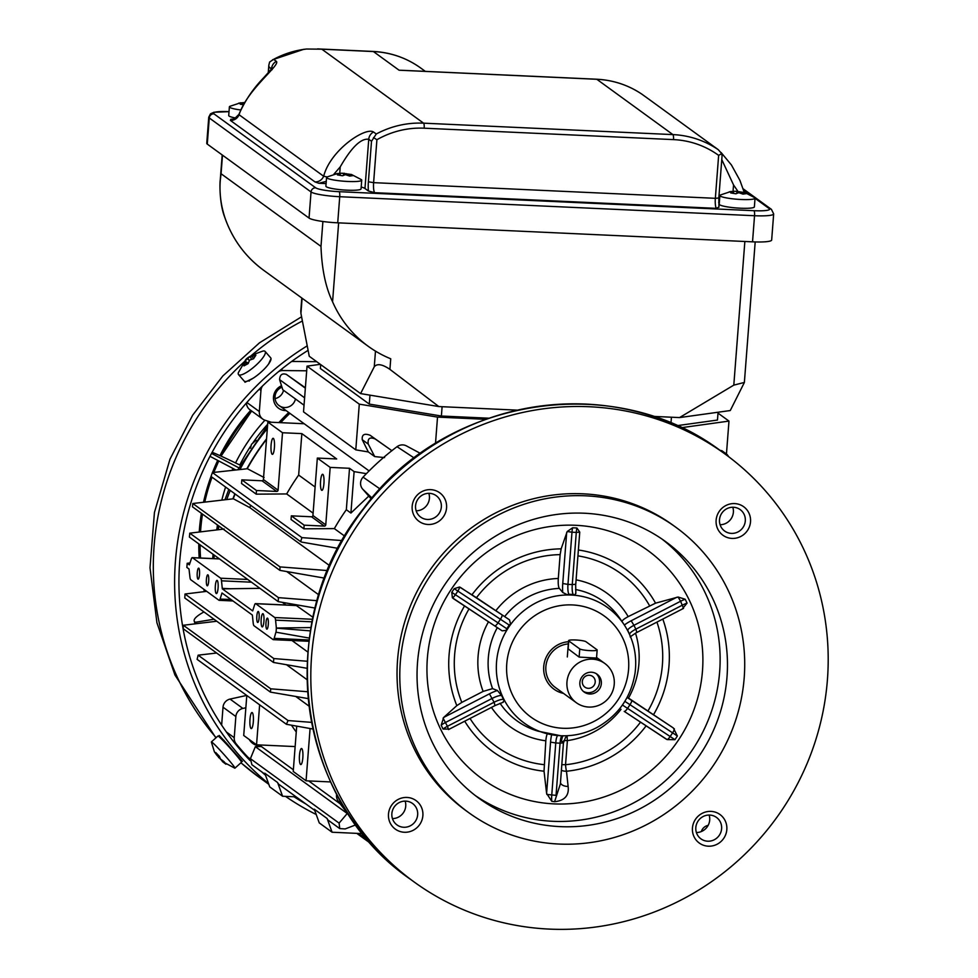 <?xml version="1.0" encoding="UTF-8"?>
<svg xmlns="http://www.w3.org/2000/svg" width="978" height="978" viewBox="0 0 978 978"><rect width="100%" height="100%" fill="white"/><g stroke="black" fill="none" stroke-linecap="round" stroke-linejoin="round"><path stroke-width="1.47" d="M251.04 728.5A8.044 1.748 92.6 0 1 249.94 719.906A8.044 1.748 92.6 0 1 252.018 712.522A8.044 1.748 92.6 0 1 253.388 720.639A8.044 1.748 92.6 0 1 251.273 728.598A8.044 1.748 92.6 0 1 251.04 728.5M246.798 695.492L243.718 735.48L256.554 744.808L295.148 746.581M259.635 704.82L256.554 744.808M291.652 725.444A222.605 215.123 126 0 0 296.261 732.009M300.539 764.49A8.044 1.748 92.6 0 1 299.439 755.896A8.044 1.748 92.6 0 1 301.517 748.512A8.044 1.748 92.6 0 1 302.899 756.63A8.044 1.748 92.6 0 1 300.784 764.588A8.044 1.748 92.6 0 1 300.539 764.49M310.087 728.549L306.065 780.799L293.229 771.471L296.701 726.299M272.141 454.269A8.044 1.748 92.6 0 1 271.04 445.675A8.044 1.748 92.6 0 1 273.119 438.291A8.044 1.748 92.6 0 1 274.488 446.408A8.044 1.748 92.6 0 1 272.385 454.367A8.044 1.748 92.6 0 1 272.141 454.269M241.823 479.856L262.031 480.785A1.32 1.284 126 0 0 263.412 479.538L267.838 422.08L282.508 432.741L278.082 490.198A1.32 1.284 -54 0 1 276.701 491.445L256.493 490.516L241.823 479.856L241.542 483.499L256.212 494.159L256.493 490.516M719.955 450.332L721.911 450.724L727.167 454.55L728.757 456.775M724.845 453.878L727.167 454.55M320.307 364.317L307.043 366.151L359.293 404.146L437.521 417.105L485.516 419.305M437.521 417.105L435.491 443.535M359.293 404.146L355.784 449.856L368.315 451.934L362.263 439.733C361.726 434.599 364.354 433.107 370.124 435.271L374.684 438.584M384.574 457.606L374.708 456.579L368.254 444.085C367.471 438.45 369.782 436.75 375.185 438.975L391.958 450.736M371.469 436.249L391.872 450.675M368.315 451.934L374.708 456.579M307.043 366.151L303.522 411.86L355.784 449.856M726.446 454.024L728.977 421.09L717.999 413.119M728.977 421.09L681.434 427.692M355.858 824.833L345.185 828.928L339.745 828.586L339.097 823.134L347.239 813.513L255.344 746.691L250.405 758.659L251.896 764.71L265.221 774.405M282.593 796.239L269.757 786.911L264.781 773.207L277.618 782.534L282.593 796.239L296.102 796.862M339.745 828.586L328.584 820.481A4.413 4.254 -54 0 1 327.129 818.525L314.293 809.197L319.256 822.901L332.092 832.229L362.594 833.635M327.129 818.525L332.092 832.229M277.618 782.534A4.413 4.254 126 0 0 279.085 784.49L314.733 810.395M216.627 653.023L198.131 655.174L197.116 659.355L286.248 724.172M312.899 729.026L286.383 724.282L288.058 720.554L311.542 722.363M308.143 698.598L270.405 692.106L270.759 688.818L307.581 691.739M306.994 668.292L273.449 662.448L273.816 658.561L307.226 661.25M267.556 618.194A5.513 1.198 -87.4 0 0 267.385 618.133A5.513 1.198 -87.4 0 0 265.943 623.585A5.513 1.198 -87.4 0 0 266.884 629.147A5.513 1.198 -87.4 0 0 268.314 624.086A5.513 1.198 -87.4 0 0 267.556 618.194M263.058 613.781A6.614 1.43 -87.4 0 0 262.862 613.695A6.614 1.43 -87.4 0 0 261.126 620.235A6.614 1.43 -87.4 0 0 262.251 626.91A6.614 1.43 -87.4 0 0 263.962 620.834A6.614 1.43 -87.4 0 0 263.058 613.781M258.388 611.531A5.513 1.198 -87.4 0 0 258.216 611.47A5.513 1.198 -87.4 0 0 256.774 616.922A5.513 1.198 -87.4 0 0 257.715 622.473A5.513 1.198 -87.4 0 0 259.146 617.424A5.513 1.198 -87.4 0 0 258.388 611.531M217.214 580.455A6.614 1.43 -87.4 0 0 217.018 580.37A6.614 1.43 -87.4 0 0 215.282 586.91A6.614 1.43 -87.4 0 0 216.419 593.585A6.614 1.43 -87.4 0 0 218.118 587.509A6.614 1.43 -87.4 0 0 217.214 580.455M198.803 568.206A5.513 1.198 -87.4 0 0 198.632 568.145A5.513 1.198 -87.4 0 0 197.189 573.597A5.513 1.198 -87.4 0 0 198.131 579.159A5.513 1.198 -87.4 0 0 199.549 574.098A5.513 1.198 -87.4 0 0 198.803 568.206M207.972 574.868A5.513 1.198 -87.4 0 0 207.801 574.807A5.513 1.198 -87.4 0 0 206.358 580.26A5.513 1.198 -87.4 0 0 207.299 585.822A5.513 1.198 -87.4 0 0 208.717 580.761A5.513 1.198 -87.4 0 0 207.972 574.868M309.072 639.979L274.17 638.377A6.614 1.43 92.6 0 1 273.253 639.661A6.614 1.43 92.6 0 1 273.058 639.575L254.023 625.749A6.614 1.43 92.6 0 1 253.204 623.12L252.361 615.052L222.006 592.986L220.087 599.049A6.614 1.43 92.6 0 1 219.17 600.333A6.614 1.43 92.6 0 1 218.962 600.26L190.771 579.758A6.614 1.43 92.6 0 1 189.94 577.13L188.998 568.976L186.859 567.423L187.177 563.291L189.329 564.856L191.346 558.915A6.614 1.43 92.6 0 1 192.263 557.631A6.614 1.43 92.6 0 1 192.47 557.704L220.661 578.206A6.614 1.43 92.6 0 1 221.493 580.822L222.324 588.854L252.679 610.92L254.598 604.905A6.614 1.43 92.6 0 1 255.527 603.622A6.614 1.43 92.6 0 1 255.723 603.695L274.745 617.534A6.614 1.43 92.6 0 1 275.576 620.15L276.371 628.145L310.393 630.883M222.764 593.524L221.969 593.487M224.133 529.025L189.781 533.169L189.414 537.069L278.192 601.617L278.437 597.631L317.092 600.688M329.672 565.675L249.793 507.606L233.387 498.792L192.825 503.511L192.47 506.812L279.879 570.357L280.038 566.91L327.581 570.565M264.109 477.533L247.397 468.731L212.409 472.557L211.016 476.445L300.478 541.531M338.009 548.352L301.786 542.13L300.625 541.641L301.921 537.631L342.251 540.577M249.793 507.606A222.605 215.123 -54 0 1 250.698 505.333M192.825 503.511L280.038 566.91M324.574 578.132L279.879 570.357M286.75 571.555L318.816 594.869M315.112 608.071L278.192 601.617M189.781 533.169L278.437 597.631M310.955 627.558L276.236 628.035M312.019 621.825L275.576 620.15M296.407 605.565L312.96 617.301M259.94 588.34L222.324 588.854M282.324 602.338L286.016 605.015M230.979 588.793L222.361 588.389M189.976 562.949L187.177 563.291M275.918 632.191L274.17 638.377M309.317 638.096L275.918 632.179M276.053 632.277L276.371 628.145M368.767 496.103L350.919 513.047L346.334 509.721A222.605 215.123 126 0 0 334.354 528.609L344.794 536.201M321.64 490.259A8.044 1.748 92.6 0 1 320.539 481.665A8.044 1.748 92.6 0 1 322.618 474.281A8.044 1.748 92.6 0 1 323.999 482.399A8.044 1.748 92.6 0 1 321.884 490.357A8.044 1.748 92.6 0 1 321.64 490.259M317.337 458.071L330.173 467.398L325.76 524.856A1.32 1.284 -54 0 1 324.366 526.103L304.158 525.174L303.877 528.817L291.053 519.489L291.334 515.846L311.53 516.775A1.32 1.284 126 0 0 312.923 515.528L317.337 458.071L336.689 458.951L301.847 433.621L282.508 432.741M291.334 515.846L304.158 525.174M315.112 487.02L298.657 475.063A222.605 215.123 126 0 0 286.676 493.939L313.107 513.157M346.334 509.721L349.525 468.291L330.173 467.398M334.354 528.609L303.877 528.817M349.525 468.291L354.109 471.616L350.919 513.047M354.109 471.616L366.395 473.658M304.195 423.743L267.838 422.08M298.657 475.063L301.847 433.621M286.676 493.939L256.212 494.159M305.38 387.789L286.383 374.415C282.202 373.009 279.928 374.745 279.574 379.611L282.801 389.757L304.036 405.198M286.224 374.268L305.344 388.18M261.383 746.532L255.344 746.691M306.065 780.799L330.613 781.935M295.759 696.47L308.975 706.092M270.405 692.106L183.192 628.707L183.351 625.26L270.759 688.818M216.749 621.238L183.351 625.26M286.481 664.722L307.019 679.661M273.449 662.448L184.793 597.998L185.025 594.013L273.816 658.561M206.713 591.348L185.025 594.013M291.982 640.517L307.813 652.033M233.204 498.817A226.725 219.109 -54 0 1 235.099 494M247.202 468.743A226.725 219.109 -54 0 1 266.505 439.379M280.686 422.667A226.725 219.109 -54 0 1 289.879 413.339M275.087 398.572A10.575 10.22 126 0 0 283.534 390.283M295.454 398.951A10.575 10.22 -54 0 1 275.038 396.493A10.575 10.22 -54 0 1 281.994 387.202M278.596 371.603A8.814 8.521 -54 0 1 282.825 370.552L306.689 370.796M250.368 758.769A8.814 8.521 -54 0 1 247.52 756.801A265.759 256.823 -54 0 1 236.101 743.745A8.814 8.521 -54 0 1 234.231 737.681L235.857 716.544A8.814 8.521 -54 0 1 242.874 708.427L245.857 707.766M271.187 422.227L265.05 420.234A8.814 8.521 -54 0 1 259.329 411.542L260.955 390.393A8.814 8.521 -54 0 1 262.495 386.017M246.468 402.912A8.814 8.521 126 0 0 249.903 409.733L262.74 419.061M232.898 498.853A227.006 219.378 -54 0 1 234.879 493.829M246.859 468.78A227.006 219.378 -54 0 1 266.542 438.877M246.688 695.419L230.038 699.087A8.814 8.521 126 0 0 223.021 707.204L221.639 725.114M249.304 739.539A13.13 12.677 126 0 0 260.331 745.774M316.725 361.701L291.664 361.444M281.53 385.748A13.13 12.677 126 0 0 286.126 410.601M278.852 422.582A227.006 219.378 -54 0 1 288.73 412.508M289.647 413.168A227.006 219.378 126 0 0 280.319 422.643M488.633 418.193L441.384 416.029L369.281 404.085L320.381 368.535L320.686 364.586M369.281 404.085L369.977 395.149M677.033 425.662L717.473 420.051L718.072 412.239M670.981 423.046L671.434 417.215M441.384 416.029L442.105 406.701M203.962 611.935A35.269 7.433 -18.1 0 0 194.194 621.006A35.269 7.433 -18.1 0 0 195.466 622.265L195.942 623.744M195.466 622.265L214.011 619.245M240.27 465.21L232.642 461.543A35.269 1.577 26.3 0 0 212.14 452.288M209.989 456.323L235.832 469.978M211.529 453.401L238.864 467.839M568.487 641.715A26.443 25.562 126 0 0 544.819 660.81A26.443 25.562 126 0 0 553.964 689.172A26.443 25.562 126 0 0 563.524 693.402M568.316 643.903A24.242 23.423 126 0 0 546.836 661.519A24.242 23.423 126 0 0 555.26 687.4L576.348 702.73A24.242 23.423 126 0 0 600.358 704.625A24.242 23.423 126 0 0 614.245 684.197A24.242 23.423 126 0 0 604.856 663.5A24.242 23.423 126 0 0 571.653 669.343A24.242 23.423 126 0 0 576.348 702.73M567.949 648.72L579.135 657.082L596.531 658.072M579.856 682.62A11.015 10.648 -54 0 1 597.081 674.197A11.015 10.648 -54 0 1 599.208 689.38A11.015 10.648 -54 0 1 579.856 682.62M582.313 681.483A6.614 6.394 126 0 0 593.939 685.541A6.614 6.394 126 0 0 586.103 675.92A6.614 6.394 126 0 0 582.313 681.483M583.243 691.312A11.015 10.648 126 0 0 596.128 673.585M579.758 648.915L568.768 640.92A8.814 1.222 -175.6 0 1 568.573 640.639A8.814 1.222 -175.6 0 1 576.482 640.028A8.814 1.222 -175.6 0 1 585.956 641.702L596.959 649.71A8.814 1.222 -175.6 0 1 597.155 649.991A8.814 1.222 -175.6 0 1 589.233 650.59A8.814 1.222 -175.6 0 1 579.758 648.915L579.135 657.082M220.967 738.512L219.182 735.456L227.189 744.001A271.089 261.982 126 0 0 238.375 756.715L242.422 761.385L238.864 758.378M223.999 740.285L223.339 740.884M271.028 358.645L268.595 364.024M249.879 380.1L249.145 381.127M253.033 378.29L244.965 382.251L244.769 381.408M250.515 448.242L251.444 444.379L256.077 440.222M307.226 345.845A271.089 261.982 126 0 0 268.559 783.598M285.515 796.373A271.089 261.982 126 0 0 316.212 814.503M305.967 804.026A266.688 257.715 -54 0 1 294.023 796.764M265.539 775.261A266.688 257.715 -54 0 1 261.713 771.85M250.001 760.468A266.688 257.715 -54 0 1 308.107 350.344M560.198 826.63A158.693 153.35 126 0 0 717.449 720.59A158.693 153.35 126 0 0 665.566 541.58A158.693 153.35 126 0 0 448.217 579.746A158.693 153.35 126 0 0 478.939 798.28A158.693 153.35 126 0 0 560.198 826.63M744.197 677.803A176.321 170.392 126 0 0 675.932 527.313A176.321 170.392 126 0 0 501.298 513.487A176.321 170.392 126 0 0 400.308 662.045A176.321 170.392 126 0 0 468.572 812.535A176.321 170.392 126 0 0 643.206 826.373A176.321 170.392 126 0 0 744.197 677.803M627.228 697.216L673.341 727.962L677.375 736.006L674.954 739.686L667.094 739.576L624.221 711.385A4.413 1.137 -56.6 0 0 627.558 708.365L674.954 739.686M622.081 621.837C621.776 620.737 623.817 619.001 628.194 616.617L655.553 603.169L678.121 597.032L685.199 599.257L687.069 603.12L682.387 608.842M476.469 597.692L509.501 619.844L510.528 623.891L509.22 625.076L454.22 588.67L459.526 587.008L476.469 597.692A106.553 102.971 -54 0 1 560.137 554.624L561.152 548.841L567.191 531.531L572.619 527.79L576.91 527.986L579.746 532.105L579.575 533.132L579.746 532.105L576.286 532.399A8.814 1.907 92.6 0 1 576.91 527.986M562.753 592.472A13.227 2.873 92.6 0 1 562.753 583.524L567.961 584.379A8.814 1.907 -87.4 0 0 568.976 594.269L567.167 594.685L562.753 592.472L559.306 588.389C558.352 586.861 558.022 583.548 558.304 578.463L560.137 554.624M461.812 702.4L483.132 691.409L492.582 688.622L497.423 690.505L501.641 695.602A8.814 2.005 -25.7 0 0 492.215 698.39L445.577 722.436A8.814 2.005 -25.7 0 0 441.188 725.175L443.694 717.436L456.836 705.627L461.812 702.4A106.553 102.971 -54 0 1 469.012 608.927M560.467 782.803A8.814 5.135 173.5 0 0 568.12 786.434C569.257 795.493 564.734 800.591 554.575 801.728L551.775 801.324L546.604 793.39L544.037 771.202L545.81 740.798C546.299 735.884 547.081 733.378 548.157 733.317M567.582 735.713L565.418 737.632L563.536 742.84L560.064 743.17A8.814 1.907 92.6 0 1 562.008 735.786M563.475 742.388L563.071 741.899C563.658 740.15 559.477 745.077 562.9 735.713M554.575 801.728L560.382 783.904L563.45 742.705M495.015 705.456L494.073 702.253A8.814 2.005 154.3 0 1 503.499 699.478L504.147 700.419L502.973 702.118M449.257 729.05L443.034 729.062L441.188 725.175M503.499 699.478L501.641 695.602M501.323 694.502L504.147 700.419M506.201 630.37L502.154 630.847L494.672 625.859A4.413 1.137 -56.6 0 0 498.034 622.864L506.787 628.756L506.201 630.37L510.528 623.891M452.936 598.316L494.685 625.871L452.374 597.778L451.775 592.338L454.22 588.67M506.787 628.756L509.22 625.076M568.976 594.269L573.267 594.465A8.814 1.907 92.6 0 1 572.264 584.575L576.286 532.399L571.983 532.203L567.961 584.379L572.264 584.575L575.749 584.257L579.734 532.325M575.651 593.059L575.162 595.052L573.267 594.465M575.162 595.052L567.167 594.685M627.876 630.517L630.187 636.055M674.294 728.744A4.413 1.137 123.4 0 1 672.62 732.84L670.187 736.507A4.413 1.137 -56.6 0 1 667.094 739.576L666.03 738.989M640.541 722.155A106.553 102.971 -54 0 1 565.541 764.723A8.814 1.711 -95.8 0 0 566.482 771.251L568.12 786.434M567.179 735.982A8.814 1.65 -98.2 0 0 567.387 740.615L565.541 764.723A8.814 1.222 -175.6 0 0 561.861 764.686M554.208 803.892A141.052 136.309 -54 0 1 451.151 589.489A141.052 136.309 -54 0 1 689.404 600.406A141.052 136.309 -54 0 1 554.208 803.892M661.861 538.964A158.693 153.35 -54 0 1 709.282 717.449A158.693 153.35 -54 0 1 552.863 821.3A158.693 153.35 -54 0 1 475.308 795.554M392.459 818.598A13.227 12.775 126 0 0 405.161 801.116M405.772 801.129A13.227 12.775 -54 0 1 415.1 821.703A13.227 12.775 -54 0 1 392.667 809.967A13.227 12.775 -54 0 1 405.772 801.129M407.019 797.449A17.628 17.042 126 0 0 390.124 822.877A17.628 17.042 126 0 0 419.904 824.246A17.628 17.042 126 0 0 407.019 797.449M701.324 831.557A13.227 12.775 126 0 0 708.145 825.371A8.814 8.521 126 0 0 701.324 831.557A13.227 12.775 126 0 1 696.409 832.535M708.145 825.371A13.227 12.775 126 0 0 709.123 815.053M695.823 827.535A13.227 12.775 -54 0 1 716.495 817.425A13.227 12.775 -54 0 1 719.062 835.64A13.227 12.775 -54 0 1 695.823 827.535M692.448 827.999A17.628 17.042 126 0 0 717.082 844.259A17.628 17.042 126 0 0 719.392 814.112A17.628 17.042 126 0 0 692.448 827.999M720.089 524.734A13.227 12.775 126 0 0 732.803 507.264M731.397 533.389A13.227 12.775 -54 0 1 722.07 512.814A13.227 12.775 -54 0 1 744.502 524.55A13.227 12.775 -54 0 1 731.397 533.389M731.984 538.413A17.628 17.042 126 0 0 748.879 512.973A17.628 17.042 126 0 0 719.099 511.604A17.628 17.042 126 0 0 731.984 538.413M416.139 510.809A13.227 12.775 126 0 0 428.841 493.328M441.347 506.995A13.227 12.775 -54 0 1 420.674 517.093A13.227 12.775 -54 0 1 418.119 498.89A13.227 12.775 -54 0 1 441.347 506.995M446.567 507.851A17.628 17.042 126 0 0 421.934 491.592A17.628 17.042 126 0 0 419.611 521.751A17.628 17.042 126 0 0 446.567 507.851M549.404 929.1A264.476 255.588 -54 0 1 413.975 881.85A264.476 255.588 -54 0 1 362.777 517.631A264.476 255.588 -54 0 1 725.028 454.012A264.476 255.588 -54 0 1 811.495 752.363A264.476 255.588 -54 0 1 549.404 929.1M468.572 812.535L465.821 810.542A176.321 170.392 -54 0 1 397.557 660.052A176.321 170.392 -54 0 1 498.548 511.482A176.321 170.392 -54 0 1 673.194 525.32L675.932 527.313M336.689 794.197A8.973 8.668 126 0 0 338.144 801.043A255.82 247.214 126 0 0 349.048 815.041M420.577 453.486L406.42 445.895A8.973 8.668 126 0 0 397.031 446.701A255.82 247.214 126 0 0 363.07 477.142A8.973 8.668 126 0 0 362.667 489.11L371.273 498.988M220.172 181.223L221.065 173.742L320.992 246.395C321.811 269.133 325.674 287.593 332.569 301.762A114.609 110.758 126 0 0 368.107 346.212A114.609 110.758 126 0 0 390.735 358.792L389.916 369.366L438.816 406.555L516.849 410.124M733.806 385.124L744.392 382.435L730.273 410.54L679.539 417.582L733.806 385.124L744.857 241.48M653.072 416.371L679.539 417.582M302.104 298.229L300.931 313.449L309.256 356.273L360.589 393.596L374.268 366.774L375.479 351.114M389.916 369.366C382.337 364.195 377.117 363.339 374.268 366.774M438.816 406.555L360.589 393.596M300.931 313.449L300.808 310.845M222.495 155.147L221.065 173.742C218.852 188.118 220.087 202.593 224.757 217.177A4.413 0.929 161.4 0 1 224.659 217.043A4.413 0.929 161.4 0 1 224.671 216.908M238.901 114.463L239.072 114.744C247.177 89.328 280.759 65.074 276.346 61.345A8.814 8.521 126 0 0 271.578 68.631L271.811 68.863M272.031 69.78L272.495 67.91L264.659 76.651C260.454 81.296 248.51 92.812 238.889 114.45L234.243 118.925L230.808 119.279L230.417 120.428A8.814 8.521 -54 0 0 239.072 114.744L323.657 176.236L327.08 176.92M721.776 159.585L733.537 184.928L737.925 191.37M719.356 202.373A22.042 3.044 4.4 0 0 718.659 202.446M404.061 70.44L399.073 70.208L373.413 51.553L321.823 49.181L423.584 123.167L672.901 134.597L596.812 79.279L399.073 70.208M401.481 70.282L596.678 79.218A4.413 0.954 -87.4 0 1 596.812 79.279A92.568 89.45 -54 0 1 642.143 94.353L649.502 99.658M715.358 147.531L718.463 149.842L715.431 147.641M718.647 155.38L721.715 153.534L722.045 156.077L718.818 197.996L715.346 198.314L718.647 155.38A88.154 85.196 126 0 0 673.487 139.609A4.413 0.954 -87.4 0 0 672.901 134.597A92.568 89.45 126 0 1 718.231 149.671L721.703 153.534M333.963 174.096L340.222 166.908C351.493 147.299 361.004 138.094 368.755 139.279L371.506 141.284L376.261 133.998L373.523 131.993C365.54 126.712 330.466 149.878 323.657 176.236A8.814 8.521 126 0 1 315.002 181.92L230.417 120.428M276.346 61.345L273.596 59.352A92.568 89.45 -54 0 1 306.444 49.022L321.823 49.181M642.46 94.585L645.089 96.492A8.814 8.521 -54 0 1 645.235 96.602M718.94 207.275L718.818 197.996M718.757 207.067L716.507 208.363A8.814 1.907 92.6 0 1 715.346 198.314L373.608 182.654A8.814 1.907 -87.4 0 0 374.77 192.69L368.425 191.003L364.965 188.497A22.042 3.044 4.4 0 0 361.2 187.042M373.486 137.568L376.909 139.72L373.608 182.654L368.388 181.798A13.227 2.873 -87.4 0 0 368.425 191.003M326.09 183.595L318.816 183.265L326.261 181.382M273.596 59.352L269.61 62.054L268.852 65.086L268.828 66.626L271.542 69.206M306.444 49.022L301.407 49.756M752.534 241.835L754.539 215.722A24.242 3.35 -175.6 0 0 773.671 213.913L771.666 240.026A24.242 3.35 -175.6 0 1 752.534 241.835L337.716 222.825A24.242 3.35 -175.6 0 1 309.036 218.07L207.275 144.096A24.242 3.35 -175.6 0 1 206.749 143.314L208.754 117.201A24.242 3.35 -175.6 0 0 209.28 117.971L207.275 144.096M245.466 362.349L243.987 365.87L248.131 363.62L249.622 360.1L253.546 358.755L255.881 355.185L251.957 356.53L254.378 354.085L250.221 356.334L244.806 361.2L242.471 364.77L245.466 362.349L247.031 364.134M244.806 361.2L248.29 363.131M247.801 358.779L249.366 360.576M251.517 359.342L250.221 356.334M253.681 358.523L251.957 356.53M263.681 356.579A17.628 4.425 -41.1 0 0 265.111 351.432A17.628 4.425 -41.1 0 0 263.204 350.992C251.884 354.818 245.869 358.082 245.172 360.784L238.363 372.642A17.628 4.425 -41.1 0 0 238.522 374.586A17.628 4.425 -41.1 0 0 249.806 370.246A17.628 4.425 -41.1 0 0 263.681 356.579M238.522 374.586L244.133 381.029A17.628 4.425 -41.1 0 0 255.405 376.689A17.628 4.425 -41.1 0 0 269.28 363.021A17.628 4.425 -41.1 0 0 270.723 357.862L265.111 351.432M222.898 760.945L222.299 761.483L225.918 764.209L224.048 761.679L220.429 758.965L219.414 756.361L215.735 752.522L216.749 755.114L214.61 752.119M234.928 768.17A17.628 0.978 -131.9 0 0 229.634 760.994A17.628 0.978 -131.9 0 0 217.813 747.828A17.628 0.978 -131.9 0 0 211.382 741.923L217.935 736.043A17.628 0.978 -131.9 0 1 224.365 741.96A17.628 0.978 -131.9 0 1 236.187 755.114A17.628 0.978 -131.9 0 1 241.48 762.29L234.928 768.17A17.628 0.978 -131.9 0 1 234.83 768.182L222.299 761.483M216.761 755.102L222.495 761.3M218.62 757.644L219.524 756.825M217.446 754.49L216.749 755.114M211.382 741.923A17.628 0.978 -131.9 0 0 211.358 742.009L214.329 751.63M242.972 104.597L243.082 103.142L240.233 104.255L243.583 104.707M244.463 102.556L238.718 103.142L243.082 103.142M240.674 102.751L229.757 106.37A17.628 2.433 4.4 0 0 229.39 106.81A17.628 2.433 4.4 0 0 240.881 109.988M229.39 106.81L228.718 115.514A17.628 2.433 4.4 0 0 236.016 118.069M733.586 191.822L730.737 192.923L735.896 193.778L738.745 192.678L742.999 194.109L746.348 193.644L742.094 192.214L744.833 192.544L734.735 191.236L729.221 191.822L733.586 191.822L733.476 193.265M734.735 191.236L738.011 191.37L736.935 191.358L736.776 193.338M739.282 192.8L739.674 191.688M731.165 191.419L720.248 195.038A17.628 2.433 4.4 0 0 719.881 195.478A17.628 2.433 4.4 0 0 732.388 198.791A17.628 2.433 4.4 0 0 752.216 199.28A17.628 2.433 4.4 0 0 755.04 198.192A17.628 2.433 4.4 0 0 754.759 197.703L744.833 192.544M741.984 193.668L742.094 192.214M719.881 195.478L719.221 204.194A17.628 2.433 4.4 0 0 731.715 207.495A17.628 2.433 4.4 0 0 751.544 207.984A17.628 2.433 4.4 0 0 754.38 206.896L755.04 198.192M340.258 173.791L337.41 174.903L342.569 175.759L345.43 174.646L349.684 176.077L353.021 175.612L348.767 174.182L351.518 174.512L341.408 173.216L335.894 173.803L340.258 173.791L340.148 175.245M341.408 173.216L344.696 173.351L343.608 173.326L343.461 175.306M345.967 174.781L346.346 173.656M337.85 173.399L326.933 177.018A17.628 2.433 4.4 0 0 326.566 177.458A17.628 2.433 4.4 0 0 339.073 180.759A17.628 2.433 4.4 0 0 358.902 181.248A17.628 2.433 4.4 0 0 361.726 180.16A17.628 2.433 4.4 0 0 361.432 179.671L351.518 174.512M348.657 175.649L348.767 174.182M326.566 177.458L325.894 186.162A17.628 2.433 4.4 0 0 338.4 189.475A17.628 2.433 4.4 0 0 358.229 189.952A17.628 2.433 4.4 0 0 361.053 188.864L361.726 180.16M276.701 491.445L262.031 480.785M278.082 490.198L263.412 479.538M368.254 444.085L362.263 439.733M358.461 833.439L368.51 840.738M250.405 758.659L339.097 823.134M198.131 655.174L288.058 720.554M231.052 599.551L220.087 599.049M212.409 472.557L301.921 537.631M312.544 619.27L274.745 617.534M296.835 605.578L255.723 603.695M251.493 582.203L221.493 580.822M220.661 578.206L247.703 579.453M219.512 558.951L192.47 557.704M312.923 515.528L325.76 524.856M311.53 516.775L324.366 526.103M304.61 397.814L279.574 379.611M281.261 369.415L282.825 370.552M244.598 754.674L247.52 756.801M236.101 743.745L234.133 742.314M213.95 558.621A226.358 218.754 -54 0 1 214.255 555.125M218.167 529.746A226.358 218.754 -54 0 1 218.974 526.078M226.737 499.562A226.358 218.754 -54 0 1 230.221 490.455M239.965 469.526A226.358 218.754 -54 0 1 267.324 428.694M260.955 390.393L259.28 389.183M246.847 402.471L259.329 411.542M230.038 699.087L242.874 708.427M223.021 707.204L235.857 716.544M226.334 731.947L234.231 737.681M568.132 649.086L568.768 640.92M204.365 591.641A197.776 191.126 -54 0 1 203.791 589.221M199.194 557.949A197.776 191.126 -54 0 1 198.791 543.89M199.231 532.02A197.776 191.126 -54 0 1 201.382 513.291M203.497 502.264A197.776 191.126 -54 0 1 211.016 476.494M212.507 472.545A197.776 191.126 -54 0 1 217.691 460.394M219.989 455.638A197.776 191.126 -54 0 1 250.723 410.332M205.796 591.458A195.881 189.304 -54 0 1 205.563 590.504M200.539 558.01A195.881 189.304 -54 0 1 200.099 544.832M200.527 531.873A195.881 189.304 -54 0 1 202.507 514.11M204.781 502.105A195.881 189.304 -54 0 1 210.881 480.442A195.881 189.304 -54 0 1 212.018 477.215L210.881 480.442L212.018 477.215M213.827 472.398A195.881 189.304 -54 0 1 218.73 460.944L213.827 472.398L218.73 460.944M221.04 456.115A195.881 189.304 -54 0 1 251.664 411.017L221.04 456.115L251.664 411.017M217.104 527.68A179.072 173.057 -54 0 1 217.385 524.917M221.81 500.125A179.072 173.057 -54 0 1 225.6 487.093M232.055 470.394A179.072 173.057 -54 0 1 232.935 468.438M235.551 462.949A179.072 173.057 -54 0 1 264.952 420.21M239.818 464.99A174.94 169.06 -54 0 1 250.674 446.151M252.52 443.401A174.94 169.06 -54 0 1 267.666 424.244M240.918 762.791L259.06 777.241A271.089 261.982 -54 0 1 240.955 762.767M216.101 737.681A271.089 261.982 -54 0 1 244.304 361.738M251.212 355.65A271.089 261.982 -54 0 1 302.398 320.98M562.925 728.268A62.445 60.355 -54 0 1 517.301 633.341A62.445 60.355 -54 0 1 622.778 638.182A62.445 60.355 -54 0 1 562.925 728.268M560.59 735.725A71.235 68.839 -54 0 1 544.746 733.097A71.235 68.839 -54 0 1 510.308 624.918A71.235 68.839 -54 0 1 623.83 624.233M635.517 633.169A82.458 79.695 -54 0 1 628.524 698.072M656.935 622.106A106.553 102.971 -54 0 1 647.998 710.933M576.079 579.844A82.458 79.695 -54 0 1 628.194 616.617M577.925 555.871A106.553 102.971 -54 0 1 649.502 605.626M575.59 589.526A73.68 71.198 -54 0 1 620.028 618.634L623.866 624.282C633.561 638.952 637.301 655.162 635.077 672.913C631.091 697.302 618.316 715.541 596.739 727.632C585.357 733.549 573.34 736.251 560.687 735.737L538.193 731.202A73.68 71.198 -54 0 1 500.076 703.292M495.944 610.553A82.458 79.695 -54 0 1 558.304 578.463M504.734 616.47A73.68 71.198 -54 0 1 559.306 588.389M483.132 691.409A82.458 79.695 -54 0 1 488.487 621.776M492.582 688.622A73.68 71.198 -54 0 1 497.313 627.607M545.81 740.798A82.458 79.695 -54 0 1 491.457 707.424M543.976 764.649A106.553 102.971 -54 0 1 470.027 718.475M546.812 794.442L556.042 795.358L560.064 743.17L555.761 742.974L551.751 795.163A8.814 1.907 -87.4 0 0 551.775 801.324M557.802 735.542A8.814 1.907 -87.4 0 0 555.761 742.974L550.553 742.119A13.227 2.873 92.6 0 1 551.69 734.722M546.604 793.39L550.553 742.119M544.037 771.202A112.788 108.986 -54 0 1 464.721 721.214M448.523 729.564L447.435 726.299L494.073 702.253L489.44 693.854A13.227 3.02 154.3 0 1 497.423 690.505M443.034 729.062A8.814 2.005 154.3 0 1 447.435 726.299L443.058 718.145M443.694 717.436L489.44 693.854M456.836 705.627A112.788 108.986 -54 0 1 464.526 605.957M452.374 597.778A4.413 1.137 -56.6 0 0 455.406 594.722L498.034 622.864L500.467 619.184A4.413 1.137 123.4 0 0 501.995 614.844L509.501 619.844M451.775 592.338L455.406 594.722L457.851 591.054A4.413 1.137 123.4 0 0 459.526 587.008M460.296 587.326L501.995 614.844M471.971 594.758A112.788 108.986 -54 0 1 561.152 548.841M562.753 583.524L566.678 532.545M567.191 531.531L571.983 532.203A8.814 1.907 -87.4 0 1 572.619 527.79M575.651 584.111L575.846 593.45M578.377 549.991A112.788 108.986 -54 0 1 655.553 603.169M624.38 625.052A13.227 3.02 154.3 0 1 631.177 620.773L633.952 625.309A8.814 2.005 -25.7 0 0 627.815 630.407M631.177 620.773L676.8 597.252M678.121 597.032L680.59 601.262L633.952 625.309L635.81 629.172L682.448 605.125A8.814 2.005 154.3 0 1 687.069 603.12M685.199 599.257A8.814 2.005 -25.7 0 0 680.59 601.262L683.561 608.365M629.698 634.331A8.814 2.005 154.3 0 1 635.81 629.172L636.923 632.424L683.439 608.438M636.751 632.375L630.138 636.874M662.803 619.074A112.788 108.986 -54 0 1 653.573 714.649M627.094 697.461L631.519 700.358A4.413 1.137 123.4 0 1 630.003 704.698L624.856 701.36M631.519 700.358L673.341 727.962M677.375 736.006L630.003 704.698L627.558 708.365L622.424 705.04M646.128 725.847A112.788 108.986 -54 0 1 566.482 771.251A8.814 5.122 173.5 0 1 561.433 770.297M621.054 709.307A82.458 79.695 -54 0 1 567.387 740.615A8.814 1.222 -175.6 0 0 563.903 740.578M413.975 881.85L410.308 879.185A264.476 255.588 -54 0 1 359.109 514.966A264.476 255.588 -54 0 1 721.361 451.347L725.028 454.012M343.376 806.043L338.144 801.043M372.043 498.083L362.667 489.11M380.124 489.024L363.07 477.142M414.354 458.083L397.031 446.701M322.899 221.493L320.992 246.395M338.645 222.862L332.569 301.762M224.757 217.177A114.609 110.758 126 0 0 263.595 270.234C245.172 256.639 232.202 238.913 224.659 217.055C219.096 202.813 219.805 180.857 220.246 180.148L222.189 154.927M733.537 184.928L733.048 191.309M642.179 94.377C628.487 85.123 613.328 80.074 596.678 79.218A4.413 0.954 -87.4 0 0 596.543 79.267M376.261 133.998A92.568 89.45 126 0 1 423.584 123.167A4.413 0.954 92.6 0 1 424.171 128.191A88.154 85.196 126 0 0 376.909 139.72M673.487 139.609L424.171 128.191M317.557 48.9L373.144 51.443A8.814 1.907 92.6 0 1 373.413 51.553A92.568 89.45 -54 0 1 420.809 68.093L425.32 71.37M644.893 96.345A8.814 8.521 -54 0 1 645.089 96.492L649.221 99.45M371.506 141.284L368.388 181.798M364.965 188.497L368.755 139.279A8.814 8.521 -54 0 1 373.523 131.993M716.507 208.363L374.77 192.69M339.733 173.289L340.222 166.908M318.816 183.265L315.002 181.92M268.363 72.727L268.828 66.626M228.864 111.688A4.413 0.954 -87.4 0 1 228.999 111.651L229.011 111.651A19.841 2.738 4.4 0 0 213.913 113.815L315.674 187.8A19.841 2.738 4.4 0 0 339.146 191.688L753.965 210.698A19.841 2.738 4.4 0 0 769.173 208.583L755.04 198.302M749.613 194.365L743.488 189.915M753.965 210.698A4.413 0.954 -87.4 0 1 754.539 215.722L339.733 196.712L337.716 222.825M339.146 191.688A4.413 0.954 -87.4 0 1 339.733 196.712A24.242 3.35 -175.6 0 1 311.041 191.957L209.28 117.971A4.413 4.254 -54 0 1 213.913 113.815M309.036 218.07L311.041 191.957A4.413 4.254 -54 0 1 315.674 187.8M771.471 209.402A4.413 4.254 126 0 0 769.173 208.583M356.787 833.366L371.285 843.904M308.914 641.287L273.253 639.661M232.996 600.969L219.17 600.333M296.615 605.504L255.527 603.622M219.414 558.878L192.263 557.631M248.693 757.828L245.087 755.212M212.703 558.572L213.057 554.257M216.639 529.929L217.666 525.125M224.928 499.77L228.815 489.428M237.862 469.758L267.569 425.65M194.194 621.006L195.111 623.842M596.58 657.485L604.856 663.5M567.313 656.959L568.573 640.639M596.409 659.698L597.155 649.991M215.906 737.864L174.952 675.04L156.92 622.729L150.001 567.753L154.438 512.46L170.001 459.147L192.654 415.173L222.85 375.943L259.549 342.777L301.579 316.774M259.06 777.241L268.828 784.332M448.547 729.551L495.186 705.505L503.389 702.167M494.685 625.871L502.179 630.859M627.363 629.71L627.839 630.455M624.221 711.385L666.079 739.026M410.308 879.185C295.111 800.212 272.556 620.309 363.547 508.536C443.315 398.914 612.277 368.572 721.361 451.347M744.392 382.166L755.187 241.933M301.799 298.009L300.772 311.322M368.107 346.212L263.595 270.234M649.245 99.475L716.397 148.326M744.234 192.385L739.943 180.429L731.434 164.989L721.104 152.531M268.241 72.861L268.84 65.086M303.791 49.303L272.605 59.744M373.144 51.443C390.723 52.36 406.616 57.898 420.809 68.093M773.671 213.913L771.434 209.378L743.133 188.803M228.999 111.651L213.938 112.262L210.49 113.827L208.754 117.201M279.133 405.528L369.097 470.919M259.17 744.93L293.351 769.784M308.681 780.921L340.197 803.843"/></g></svg>
